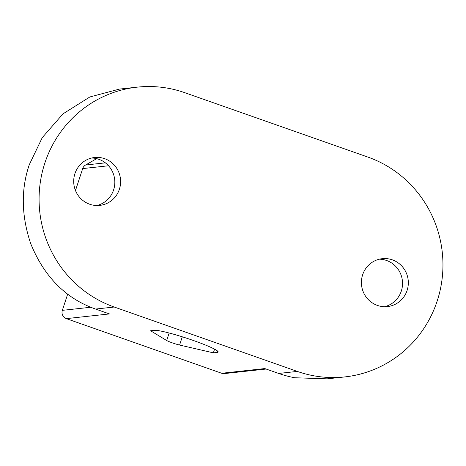 <?xml version="1.0" encoding="UTF-8"?>
<svg xmlns="http://www.w3.org/2000/svg" width="466" height="466" viewBox="0 0 466 466"><rect width="100%" height="100%" fill="white"/><g stroke="black" fill="none" stroke-linecap="round" stroke-linejoin="round"><path stroke-width="0.7" d="M91.674 158.003A24.086 23.451 -96.2 0 1 98.856 159.302A24.086 23.451 -96.2 0 1 114.805 183.289A24.086 23.451 -96.2 0 1 96.852 205.523M104.646 158.673A24.086 23.451 -96.2 0 1 120.484 184.152A24.086 23.451 -96.2 0 1 99.771 205.395A24.086 23.451 -96.2 0 1 89.67 204.225A24.086 23.451 -96.2 0 1 73.832 178.746A24.086 23.451 -96.2 0 1 94.551 157.502A24.086 23.451 -96.2 0 1 104.646 158.673M379.382 259.183A24.086 23.451 -96.2 0 1 386.564 260.482A24.086 23.451 -96.2 0 1 402.513 284.464A24.086 23.451 -96.2 0 1 384.561 306.704M392.355 259.847A24.086 23.451 -96.2 0 1 408.193 285.332A24.086 23.451 -96.2 0 1 387.479 306.576A24.086 23.451 -96.2 0 1 377.378 305.405A24.086 23.451 -96.2 0 1 361.54 279.92A24.086 23.451 -96.2 0 1 382.26 258.682A24.086 23.451 -96.2 0 1 392.355 259.847M154.444 330.353L150.588 330.773L166.694 340.506A8.505 0.821 -161.8 0 0 179.585 345.044L213.358 352.849L217.22 352.43A34.006 3.279 -161.8 0 0 218.135 352.016A34.006 3.279 -161.8 0 0 190.227 339.399A34.006 3.279 -161.8 0 0 154.444 330.353M221.7 373.266L264.799 368.571L278.662 373.447L297.32 371.414L114.228 307.024L95.577 309.057L109.434 313.933L66.335 318.627L221.7 373.266A6.518 6.343 -96.2 0 0 224.431 373.581L266.133 369.037M297.32 371.414A113.355 110.36 83.8 0 0 344.834 376.918A113.355 110.36 83.8 0 0 437.178 301.024A113.355 110.36 83.8 0 0 367.796 157.048L184.711 92.664A113.355 110.36 83.8 0 0 137.196 87.154A113.355 110.36 83.8 0 0 44.852 163.053A113.355 110.36 83.8 0 0 114.228 307.024M75.48 190.524L82.692 168.587A6.518 6.343 -96.2 0 1 85.593 165.005L96.683 158.656M66.335 318.627A6.518 6.343 -96.2 0 1 62.345 310.35L67.698 294.069M95.577 309.057A113.355 110.36 -96.2 0 1 80.28 302.329C58.244 290.306 41.719 270.734 30.709 243.613C21.349 215.799 20.865 189.511 29.265 164.748L42.266 137.604L63.003 113.85L89.851 96.969L119.523 89.082L137.196 87.154M344.834 376.918L327.161 378.846L294.751 377.751A113.355 110.36 -96.2 0 1 278.662 373.447M213.358 352.849L214.57 349.162M108.537 165.768L82.692 168.587M179.585 345.044L182.293 336.807M166.694 340.506L169.158 333.009M217.22 352.43L217.645 351.131M90.794 307.251L62.345 310.35M105.38 162.85L85.593 165.005"/></g></svg>
